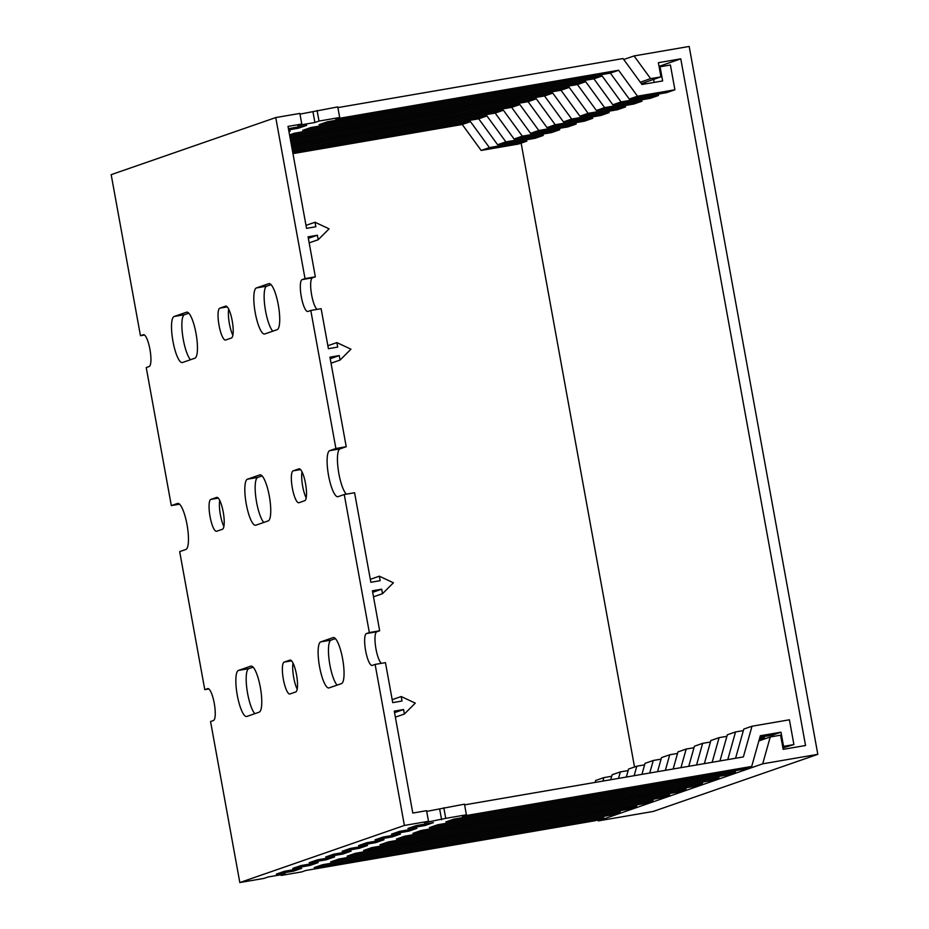 <?xml version="1.0" encoding="UTF-8"?>
<svg xmlns="http://www.w3.org/2000/svg" width="929" height="929" viewBox="0 0 929 929"><rect width="100%" height="100%" fill="white"/><g stroke="black" fill="none" stroke-linecap="round" stroke-linejoin="round"><path stroke-width="1.39" d="M623.742 59.502L634.054 55.937L689.179 46.45L817.822 754.336L653.25 811.435L598.137 820.911L598.508 819.575M634.519 766.994L521.146 143.124M817.822 754.336L762.697 763.824L598.137 820.911M762.697 763.824L770.246 736.976L780.581 735.187L783.159 749.355L805.548 745.499L680.771 58.841L658.371 62.696L660.949 76.852L650.614 78.64L634.054 55.937M640.302 82.205L650.614 78.64M660.949 76.852L641.358 83.656M659.044 66.389L680.771 58.841M770.246 736.976L758.865 740.924M338.075 496.655A23.399 5.586 80.2 0 1 337.866 496.713A23.399 5.586 80.2 0 1 328.552 475.509A23.399 5.586 80.2 0 1 329.714 450.646L335.892 448.51L310.797 310.472L307.917 311.47A16.199 3.867 80.2 0 1 307.778 311.505A16.199 3.867 80.2 0 1 301.321 296.827A16.199 3.867 80.2 0 1 302.134 279.606L305.014 278.607L275.75 117.565L111.178 174.664L140.453 335.706L143.333 334.707A16.199 3.867 80.2 0 1 143.472 334.672A16.199 3.867 80.2 0 1 149.987 349.664A16.199 3.867 80.2 0 1 149.116 366.56L146.236 367.559L171.319 505.597L177.497 503.46A23.399 5.586 80.2 0 1 177.706 503.402A23.399 5.586 80.2 0 1 187.101 525.059A23.399 5.586 80.2 0 1 185.858 549.469L179.68 551.617L204.775 689.655L207.655 688.656A16.199 3.867 80.2 0 1 207.794 688.61A16.199 3.867 80.2 0 1 214.309 703.613A16.199 3.867 80.2 0 1 213.438 720.509L210.558 721.508L239.821 882.55L404.394 825.451L375.119 664.409L372.239 665.408A16.199 3.867 80.2 0 1 372.099 665.443A16.199 3.867 80.2 0 1 365.643 650.764A16.199 3.867 80.2 0 1 366.456 633.555L369.336 632.556L344.253 494.518L338.075 496.655M335.892 448.51L346.227 446.721L340.049 448.87A23.399 5.586 -99.8 0 0 338.888 473.732A23.399 5.586 -99.8 0 0 346.354 494.158M369.336 632.556L379.671 630.779L376.791 631.778A16.199 3.867 -99.8 0 0 375.978 648.988A16.199 3.867 -99.8 0 0 381.401 663.329M305.014 278.607L315.349 276.83L312.469 277.829A16.199 3.867 -99.8 0 0 311.656 295.039A16.199 3.867 -99.8 0 0 317.079 309.392M329.098 687.901A23.399 5.586 80.2 0 1 328.889 687.959A23.399 5.586 80.2 0 1 319.564 666.755A23.399 5.586 80.2 0 1 320.737 641.893L333.081 637.608A23.399 5.586 80.2 0 1 333.29 637.549A23.399 5.586 80.2 0 1 342.685 659.218A23.399 5.586 80.2 0 1 341.442 683.628L329.098 687.901M335.404 638.606L331.072 640.116A23.399 5.586 -99.8 0 0 329.9 664.978A23.399 5.586 -99.8 0 0 337.111 685.126M298.941 502.717A16.199 3.867 80.2 0 1 298.79 502.752A16.199 3.867 80.2 0 1 292.345 488.073A16.199 3.867 80.2 0 1 293.158 470.852L298.917 468.855A16.199 3.867 80.2 0 1 299.057 468.82A16.199 3.867 80.2 0 1 305.571 483.812A16.199 3.867 80.2 0 1 304.7 500.708L298.941 502.717M302.018 471.862A16.199 3.867 -99.8 0 0 302.68 486.285A16.199 3.867 -99.8 0 0 306.164 497.932M264.777 333.964A23.399 5.586 80.2 0 1 264.556 334.01A23.399 5.586 80.2 0 1 255.243 312.806A23.399 5.586 80.2 0 1 256.416 287.944L268.76 283.67A23.399 5.586 80.2 0 1 268.969 283.612A23.399 5.586 80.2 0 1 278.363 305.269A23.399 5.586 80.2 0 1 277.121 329.679L264.777 333.964M271.082 284.669L266.751 286.167A23.399 5.586 -99.8 0 0 265.578 311.029A23.399 5.586 -99.8 0 0 272.789 331.177M182.49 362.507A23.399 5.586 80.2 0 1 182.281 362.565A23.399 5.586 80.2 0 1 172.968 341.361A23.399 5.586 80.2 0 1 174.129 316.499L186.474 312.214A23.399 5.586 80.2 0 1 186.683 312.156A23.399 5.586 80.2 0 1 196.089 333.813A23.399 5.586 80.2 0 1 194.835 358.222L182.49 362.507M188.796 313.212L184.465 314.722A23.399 5.586 -99.8 0 0 183.303 339.573A23.399 5.586 -99.8 0 0 190.503 359.732M216.654 531.26A16.199 3.867 80.2 0 1 216.515 531.295A16.199 3.867 80.2 0 1 210.059 516.617A16.199 3.867 80.2 0 1 210.871 499.407L216.631 497.41A16.199 3.867 80.2 0 1 216.782 497.363A16.199 3.867 80.2 0 1 223.285 512.367A16.199 3.867 80.2 0 1 222.414 529.263L216.654 531.26M219.743 500.417A16.199 3.867 -99.8 0 0 220.394 514.84A16.199 3.867 -99.8 0 0 223.889 526.476M246.812 716.456A23.399 5.586 80.2 0 1 246.603 716.503A23.399 5.586 80.2 0 1 237.29 695.298A23.399 5.586 80.2 0 1 238.451 670.436L250.795 666.151A23.399 5.586 80.2 0 1 251.016 666.105A23.399 5.586 80.2 0 1 260.41 687.762A23.399 5.586 80.2 0 1 259.156 712.171L246.812 716.456M253.129 667.161L248.786 668.659A23.399 5.586 -99.8 0 0 247.625 693.522A23.399 5.586 -99.8 0 0 254.825 713.669M289.964 693.951A16.199 3.867 80.2 0 1 289.813 693.998A16.199 3.867 80.2 0 1 283.368 679.32A16.199 3.867 80.2 0 1 284.169 662.098L289.929 660.101A16.199 3.867 80.2 0 1 290.08 660.066A16.199 3.867 80.2 0 1 296.583 675.058A16.199 3.867 80.2 0 1 295.724 691.954L289.964 693.951M293.041 663.109A16.199 3.867 -99.8 0 0 293.703 677.531A16.199 3.867 -99.8 0 0 297.187 689.167M255.8 525.21A23.399 5.586 80.2 0 1 255.58 525.257A23.399 5.586 80.2 0 1 246.266 504.052A23.399 5.586 80.2 0 1 247.439 479.19L259.772 474.916A23.399 5.586 80.2 0 1 259.992 474.858A23.399 5.586 80.2 0 1 269.387 496.516A23.399 5.586 80.2 0 1 268.133 520.925L255.8 525.21M262.106 475.915L257.774 477.413A23.399 5.586 -99.8 0 0 256.601 502.275A23.399 5.586 -99.8 0 0 263.801 522.423M225.642 340.014A16.199 3.867 80.2 0 1 225.492 340.049A16.199 3.867 80.2 0 1 219.047 325.371A16.199 3.867 80.2 0 1 219.848 308.161L225.608 306.164A16.199 3.867 80.2 0 1 225.759 306.117A16.199 3.867 80.2 0 1 232.262 321.12A16.199 3.867 80.2 0 1 231.402 338.017L225.642 340.014M228.72 309.171A16.199 3.867 -99.8 0 0 229.382 323.594A16.199 3.867 -99.8 0 0 232.865 335.23M404.394 825.451L428.501 821.306L426.574 810.692L412.801 813.061L394.268 711.126L403.569 709.524L404.394 714.018L415.275 703.125L401.212 696.529L402.025 701.023L392.723 702.626L385.454 662.632L375.119 664.409M379.671 630.779L372.401 590.786L381.703 589.183L382.516 593.677L393.408 582.785L379.346 576.189L380.158 580.683L370.857 582.286L354.588 492.742L344.253 494.518M346.227 446.721L329.946 357.177L339.248 355.575L340.072 360.069L350.953 349.188L336.89 342.592L337.703 347.086L328.401 348.689L321.132 308.683L310.797 310.472M315.349 276.83L308.08 236.837L317.381 235.234L318.194 239.728L329.087 228.848L315.024 222.252L315.837 226.746L306.535 228.348L288.013 126.402L301.797 124.033L299.858 113.419L275.75 117.565M301.739 868.301L293.518 871.158L276.285 874.119L284.518 871.263L301.739 868.301M318.194 862.588L309.972 865.445L292.74 868.406L300.973 865.561L318.194 862.588M334.649 856.886L326.427 859.743L309.194 862.704L317.428 859.848L334.649 856.886M351.104 851.173L342.882 854.03L325.649 856.991L333.883 854.134L351.104 851.173M367.57 845.46L359.337 848.316L342.116 851.278L350.338 848.432L367.57 845.46M384.025 839.758L375.792 842.615L358.571 845.576L366.792 842.719L384.025 839.758M400.48 834.045L392.247 836.901L375.026 839.862L383.247 837.006L400.48 834.045M416.935 828.331L408.702 831.188L391.481 834.149L399.714 831.304L416.935 828.331M433.39 822.629L425.168 825.486L407.936 828.447L416.169 825.591L433.39 822.629M239.821 882.55L263.941 878.404L268.063 876.976L285.284 874.015L281.173 875.443L301.844 871.878L305.955 870.45L595.35 820.679L603.583 817.822L314.188 867.605L322.409 864.748L611.816 814.965L620.038 812.109L330.643 861.891L338.864 859.035L628.271 809.252L636.493 806.395L347.098 856.178L355.319 853.321L644.726 803.55L652.948 800.693L363.553 850.476L371.786 847.62L661.181 797.837L669.403 794.98L380.007 844.763L388.241 841.906L677.636 792.123L685.869 789.267L396.462 839.05L404.696 836.193L694.091 786.422L702.324 783.565L412.917 833.348L421.151 830.491L710.546 780.708L718.779 777.852L429.372 827.634L437.605 824.778L727.001 774.995L735.234 772.138L445.839 821.921L454.06 819.064L743.467 769.293L751.689 766.437L462.294 816.219L466.404 814.791L445.734 818.344L424.39 822.734L428.501 821.306M208.839 688.946L204.775 689.655M179.552 504.18L171.319 505.597M144.506 335.009L140.453 335.706M299.986 114.116L337.761 106.905L339.689 117.518L319.019 121.072L314.908 122.5L297.675 125.461L301.797 124.033M337.889 107.601L623.045 58.55L641.974 84.493L662.644 80.939L660.066 66.772L670.401 64.995L674.907 89.776L637.515 96.21L618.586 70.267L335.578 118.947L339.689 117.518M426.701 811.389L464.477 804.166L466.404 814.791M464.605 804.862L743.374 756.914L752.002 726.223L789.406 719.801L793.9 744.57L783.565 746.347L780.999 732.191L760.328 735.745L751.689 766.437M293.262 869.765L293.518 871.158M309.717 864.051L309.972 865.445M326.172 858.338L326.427 859.743M342.627 852.636L342.882 854.03M359.082 846.923L359.337 848.316M375.537 841.209L375.792 842.615M391.992 835.508L392.247 836.901M408.458 829.794L408.702 831.188M424.913 824.081L425.168 825.486M439.684 809.147L441.623 819.773M443.807 807.731L445.734 818.344M752.002 726.223L743.781 729.079L735.571 758.261M782.892 747.903L793.9 744.57M759.899 737.266L772.765 735.048L773.033 736.488M735.663 770.629L735.234 772.138M764.718 738.892L764.544 737.905L759.469 738.776M727.767 759.597L735.547 731.936L743.351 730.6M735.547 731.936L727.326 734.793L719.963 760.944M719.209 776.342L718.779 777.852M712.16 762.279L719.092 737.649L726.896 736.302M719.092 737.649L710.871 740.506L704.356 763.626M702.742 782.044L702.324 783.565M696.553 764.962L702.638 743.351L710.441 742.016M702.638 743.351L694.416 746.208L688.749 766.309M686.287 787.757L685.869 789.267M680.957 767.656L686.183 749.064L693.986 747.729M686.183 749.064L677.949 751.921L673.153 768.991M669.832 793.471L669.403 794.98M665.35 770.338L669.728 754.778L677.531 753.431M669.728 754.778L661.494 757.634L657.546 771.674M653.377 799.172L652.948 800.693M649.743 773.021L653.273 760.479L661.076 759.144M653.273 760.479L645.04 763.336L641.939 774.368M636.922 804.886L636.493 806.395M634.135 775.703L636.818 766.193L644.621 764.857M636.818 766.193L628.585 769.049L626.332 777.05M620.467 810.599L620.038 812.109M618.528 778.386L620.351 771.906L628.155 770.559M620.351 771.906L612.13 774.763L610.725 779.733M604.013 816.301L603.583 817.822M602.933 781.068L603.896 777.608L611.7 776.272M603.896 777.608L595.675 780.465L595.129 782.415M281.046 874.735L281.173 875.443M288.896 131.291L290.22 131.07L288.942 131.512M288.42 128.678L306.675 125.357L298.453 128.214L288.64 129.897M292.96 153.622L462.247 124.498L470.48 121.653L292.705 152.228M292.449 150.835L478.702 118.796L486.935 115.939L292.194 149.441M291.938 148.036L495.169 113.083L503.39 110.226L291.683 146.643M291.439 145.249L511.624 107.369L519.845 104.524L291.183 143.856M290.928 142.462L528.078 101.667L536.3 98.811L290.672 141.057M290.417 139.664L544.533 95.954L552.767 93.097L290.162 138.27M289.918 136.877L560.988 90.241L569.222 87.396L289.662 135.483M289.558 134.914L294.435 133.219L577.443 84.539L585.676 81.682L302.657 130.362L310.89 127.505L593.898 78.826L602.131 75.969L319.123 124.649L327.345 121.804L610.353 73.112L618.586 70.267M298.453 128.214L298.197 126.808M462.247 124.498L481.176 150.452L518.568 144.018L526.801 141.162L489.409 147.595L470.48 121.653M526.546 139.768L526.801 141.162M478.702 118.796L497.63 144.738L535.034 138.305L543.256 135.448L505.864 141.882L486.935 115.939M543 134.055L543.256 135.448M495.169 113.083L514.085 139.025L551.489 132.592L559.711 129.746L522.319 136.168L503.39 110.226M559.455 128.341L559.711 129.746M511.624 107.369L530.552 133.323L567.944 126.89L576.166 124.033L538.774 130.466L519.845 104.524M575.922 122.64L576.166 124.033M528.078 101.667L547.007 127.61L584.399 121.176L592.621 118.32L555.228 124.753L536.3 98.811M592.377 116.926L592.621 118.32M544.533 95.954L563.462 121.896L600.854 115.463L609.087 112.618L571.683 119.04L552.767 93.097M608.832 111.213L609.087 112.618M560.988 90.241L579.917 116.195L617.309 109.761L625.542 106.905L588.15 113.338L569.222 87.396M625.287 105.511L625.542 106.905M577.443 84.539L596.372 110.481L633.764 104.048L641.997 101.191L604.605 107.625L585.676 81.682M641.742 99.798L641.997 101.191M593.898 78.826L612.826 104.768L650.219 98.335L658.452 95.49L621.06 101.911L602.131 75.969M658.196 94.084L658.452 95.49M645.678 83.854L645.388 82.251M653.621 79.395L654.155 82.391M610.353 73.112L629.281 99.066L666.685 92.633L674.907 89.776M317.091 110.458L319.019 121.072M314.908 122.5L312.968 111.886M772.765 735.048L780.999 732.191M782.671 746.661L783.565 746.347M759.202 739.751L764.544 737.905M629.281 99.066L637.515 96.21M612.826 104.768L621.06 101.911M596.372 110.481L604.605 107.625M579.917 116.195L588.15 113.338M563.462 121.896L571.683 119.04M547.007 127.61L555.228 124.753M530.552 133.323L538.774 130.466M514.085 139.025L522.319 136.168M497.63 144.738L505.864 141.882M481.176 150.452L489.409 147.595M660.066 66.772L659.172 67.085M308.358 238.37L317.381 235.234M306.001 225.375L315.024 222.252M309.171 242.864L318.194 239.728M327.867 345.716L336.89 342.592M331.049 363.204L340.072 360.069M330.225 358.71L339.248 355.575M372.68 592.307L381.703 589.183M370.323 579.324L379.346 576.189M373.493 596.813L382.516 593.677M392.189 699.665L401.212 696.529M395.371 717.153L404.394 714.018M394.546 712.659L403.569 709.524M329.714 450.646L340.049 448.87M376.791 631.778L366.456 633.555M312.469 277.829L302.134 279.606M331.072 640.116L320.737 641.893M300.555 469.586L293.158 470.852M266.751 286.167L256.416 287.944M184.465 314.722L174.129 316.499M218.269 498.13L210.871 499.407M248.786 668.659L238.451 670.436M291.578 660.833L284.169 662.098M257.774 477.413L247.439 479.19M227.257 306.884L219.848 308.161"/></g></svg>
